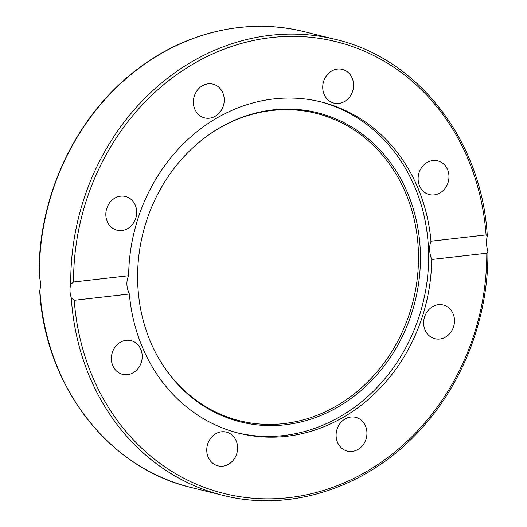 <?xml version="1.0" encoding="UTF-8"?>
<svg xmlns="http://www.w3.org/2000/svg" width="527" height="527" viewBox="0 0 527 527"><rect width="100%" height="100%" fill="white"/><g stroke="black" fill="none" stroke-linecap="round" stroke-linejoin="round"><path stroke-width="0.79" d="M128.647 275.72C126.085 281.227 126.322 287.32 129.352 294.007L74.241 300.298L71.29 297.92C69.735 293.098 69.557 288.572 70.77 284.356L73.543 282.004L128.647 275.72A170.682 150.281 -76.1 0 1 321.035 101.895A170.682 150.281 -76.1 0 1 430.974 241.214L486.085 234.923L487.284 235.747L487.132 236.834C486.157 241.03 486.329 245.549 487.653 250.397L487.897 251.774L486.79 253.21L431.679 259.501C429.215 252.756 428.985 246.656 430.974 241.214M237.769 432.937A170.682 150.281 103.9 0 0 283.598 435.552A170.682 150.281 103.9 0 0 427.542 277.215A170.682 150.281 103.9 0 0 319.514 101.527M431.679 259.501A170.682 150.281 -76.1 0 1 286.648 436.303A170.682 150.281 -76.1 0 1 239.291 433.326A170.682 150.281 -76.1 0 1 129.352 294.007M439.729 339.032A17.378 15.303 -76.1 0 1 434.907 338.729A17.378 15.303 -76.1 0 1 424.215 318.196A17.378 15.303 -76.1 0 1 443.227 304.988A17.378 15.303 -76.1 0 1 454.399 322.82A17.378 15.303 -76.1 0 1 439.729 339.032M341.088 447.607A17.378 15.303 -76.1 0 1 338.044 426.725A17.378 15.303 -76.1 0 1 355.692 417.344A17.378 15.303 -76.1 0 1 366.377 437.884A17.378 15.303 -76.1 0 1 347.359 451.092A17.378 15.303 -76.1 0 1 341.088 447.607M206.762 450.743A17.378 15.303 -76.1 0 1 226.333 432.107A17.378 15.303 -76.1 0 1 237.031 452.64A17.378 15.303 -76.1 0 1 218.02 465.855A17.378 15.303 -76.1 0 1 206.762 450.743M115.433 346.595A17.378 15.303 -76.1 0 1 130.959 340.626A17.378 15.303 -76.1 0 1 141.651 361.16A17.378 15.303 -76.1 0 1 122.633 374.374A17.378 15.303 -76.1 0 1 115.433 346.595M353.571 84.478A17.378 15.303 -76.1 0 1 333.999 103.114A17.378 15.303 -76.1 0 1 323.295 82.581A17.378 15.303 -76.1 0 1 342.313 69.366A17.378 15.303 -76.1 0 1 353.571 84.478M219.239 87.614A17.378 15.303 -76.1 0 1 222.289 108.496A17.378 15.303 -76.1 0 1 204.641 117.877A17.378 15.303 -76.1 0 1 193.949 97.337A17.378 15.303 -76.1 0 1 212.967 84.129A17.378 15.303 -76.1 0 1 219.239 87.614M444.9 188.626A17.378 15.303 -76.1 0 1 429.373 194.595A17.378 15.303 -76.1 0 1 418.675 174.062A17.378 15.303 -76.1 0 1 437.693 160.847A17.378 15.303 -76.1 0 1 444.9 188.626M120.597 196.182A17.378 15.303 -76.1 0 1 125.419 196.485A17.378 15.303 -76.1 0 1 136.118 217.025A17.378 15.303 -76.1 0 1 117.099 230.233A17.378 15.303 -76.1 0 1 105.934 212.401A17.378 15.303 -76.1 0 1 120.597 196.182M39.347 276.603A234.818 206.749 -76.1 0 1 304.02 31.64C248.876 17.734 187.474 31.33 138.779 68.161C77.126 113.542 37.891 195.076 39.103 275.226L39.347 276.603C40.671 281.451 40.842 285.97 39.868 290.166L39.716 291.253C45.138 386.153 108.753 468.543 191.558 487.607A234.818 206.749 -76.1 0 1 39.868 290.166M158.627 358.202A158.396 139.464 103.9 0 0 283.895 423.603A158.396 139.464 103.9 0 0 413.972 218.488A158.396 139.464 103.9 0 0 214.693 130.894M285.067 424.775A159.299 140.261 103.9 0 0 415.836 218.257A159.299 140.261 103.9 0 0 215.082 130.643A159.299 140.261 103.9 0 0 158.858 358.604A159.299 140.261 103.9 0 0 285.067 424.775M486.79 253.21A232.75 204.931 -76.1 0 1 289 497.646A232.75 204.931 -76.1 0 1 74.241 300.298M71.29 297.92A234.818 206.749 103.9 0 0 222.98 495.36C291.721 513.015 369.796 486.612 421.607 428.306C463.984 381.798 488.641 316.121 487.897 251.774M73.543 282.004A232.75 204.931 -76.1 0 1 271.326 37.575A232.75 204.931 -76.1 0 1 486.085 234.923M487.284 235.747C481.862 140.847 418.247 58.457 335.442 39.393A234.818 206.749 103.9 0 0 70.77 284.356M335.442 39.393L304.02 31.64M222.98 495.36L191.558 487.607"/></g></svg>
